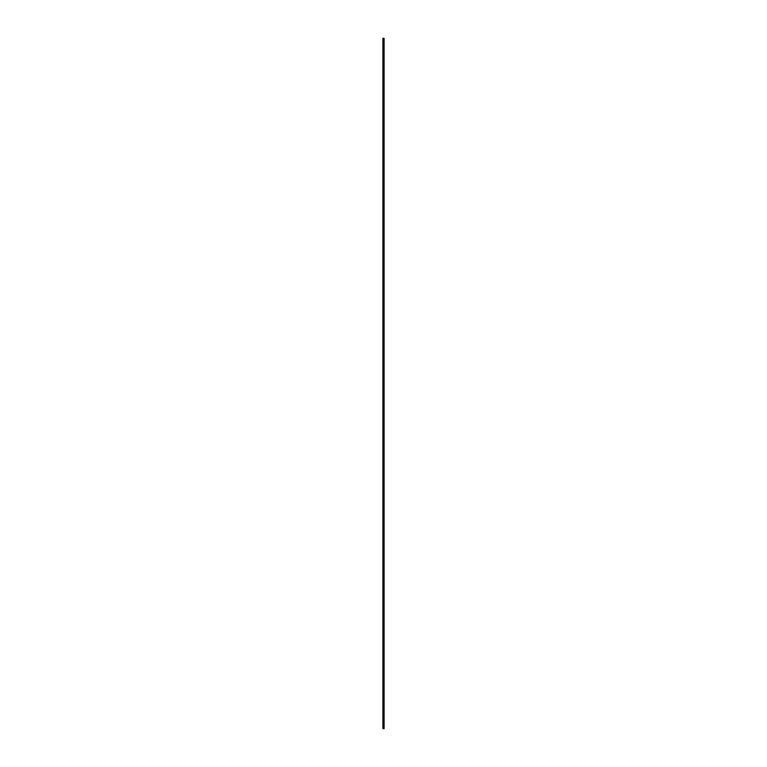 <?xml version="1.0" encoding="UTF-8"?>
<svg xmlns="http://www.w3.org/2000/svg" width="767" height="767" viewBox="0 0 767 767"><rect width="100%" height="100%" fill="white"/><g stroke="black" fill="none" stroke-linecap="round" stroke-linejoin="round"><path stroke-width="0.58" stroke-dasharray="3.83 2.88" d="M382.906 728.583L384.027 728.583L382.906 728.583L382.906 38.417L384.027 38.417L382.906 38.417L382.906 728.583M384.094 728.65L382.906 728.65L382.906 38.35L383.577 38.35L383.577 728.65M384.094 38.35L383.577 38.35M383.548 38.417L383.548 728.583L383.548 38.417M384.027 728.583L384.027 38.417"/><path stroke-width="1.15" d="M383.577 38.35L382.906 38.35L382.906 728.65L384.094 728.65L384.094 38.35L383.577 38.35L383.577 728.65"/></g></svg>
